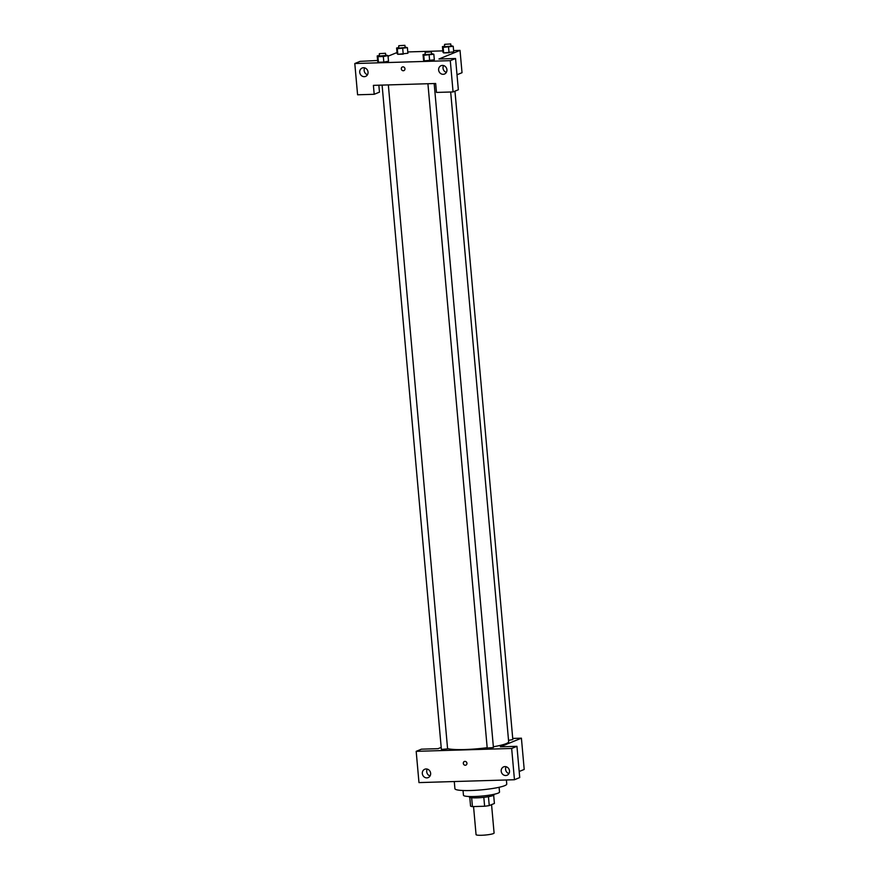 <?xml version="1.0" encoding="UTF-8"?>
<svg xmlns="http://www.w3.org/2000/svg" width="879" height="879" viewBox="0 0 879 879"><rect width="100%" height="100%" fill="white"/><g stroke="black" fill="none" stroke-linecap="round" stroke-linejoin="round"><path stroke-width="1.32" d="M473.55 806.57L476.055 834.632A9.054 1.22 -5.1 0 0 485.186 835.05A9.054 1.22 -5.1 0 0 494.086 833.028L491.559 804.626M493.668 795.253L494.405 803.461L489.251 805.582A12.152 1.648 -5.1 0 1 484.615 806.241L472.441 806.603A12.152 1.648 -5.1 0 1 470.562 806.131L469.782 797.385M471.649 797.736L472.441 806.603M483.824 797.341L484.615 806.241M494.042 794.297L494.086 794.759A12.449 1.681 174.9 0 1 476.857 797.846A12.449 1.681 174.9 0 1 469.287 796.978L469.243 796.506M488.449 796.693L489.251 805.582M499.096 787.287L499.514 792.023A18.107 2.45 174.9 0 1 474.462 796.517A18.107 2.45 174.9 0 1 463.453 795.242L463.035 790.507M506.392 779.981L506.754 784.068A26.018 3.516 174.9 0 1 470.737 790.518A26.018 3.516 174.9 0 1 454.915 788.694L454.278 781.541M416.185 751.336L418.975 782.596L514.457 779.739L511.666 748.468L416.185 751.336L421.448 749.172L438.061 748.677L441.192 747.392M512.721 738.437L521.412 738.173L524.203 769.444L519.192 771.498M511.666 748.468L516.94 746.315L519.731 777.574L514.457 779.739M521.412 738.173L500.338 746.809L516.94 746.315M427.919 83.725L487.208 748.073L493.427 747.513L434.171 83.538M508.534 740.349L512.82 739.569L454.959 91.163M382.09 85.098L441.379 749.446L447.598 748.886L388.342 84.911M447.576 748.611A31.677 4.285 -5.1 0 0 487.175 747.699M493.361 746.765A31.677 4.285 -5.1 0 0 508.655 741.689L450.674 91.998M427.271 769.092A4.527 4.109 -112.3 0 0 430.073 775.937M422.327 773.542A4.527 4.109 67.7 0 1 430.281 771.861A4.527 4.109 67.7 0 1 428.194 777.607A4.527 4.109 67.7 0 1 422.327 773.542M506.15 766.73A4.527 4.109 -112.3 0 0 508.952 773.575M501.206 771.18A4.527 4.109 67.7 0 1 509.161 769.499A4.527 4.109 67.7 0 1 507.073 775.245A4.527 4.109 67.7 0 1 501.206 771.18M464.376 761.467A1.978 1.802 -112.3 0 0 463.31 763.357A1.978 1.802 67.7 0 1 466.782 762.62A1.978 1.802 67.7 0 1 465.87 765.137A1.978 1.802 67.7 0 1 463.31 763.357A1.978 1.802 -112.3 0 0 465.87 765.137M373.399 85.362L435.676 83.494L436.467 92.427L453.07 91.932L450.29 60.662L354.797 63.53L357.588 94.789L374.19 94.295L373.399 85.362M453.608 50.564L460.025 50.378L462.024 72.704L457.003 74.759M402.384 66.969A1.978 1.802 -112.3 0 0 401.318 68.848A1.978 1.802 67.7 0 1 404.801 68.112A1.978 1.802 67.7 0 1 403.89 70.628A1.978 1.802 67.7 0 1 401.318 68.848A1.978 1.802 -112.3 0 0 403.89 70.628M438.632 69.968A4.527 4.109 67.7 0 1 446.576 68.287A4.527 4.109 67.7 0 1 444.499 74.034A4.527 4.109 67.7 0 1 438.632 69.968M359.742 72.342A4.527 4.109 67.7 0 1 367.697 70.65A4.527 4.109 67.7 0 1 365.609 76.396A4.527 4.109 67.7 0 1 359.742 72.342M443.576 65.529A4.527 4.109 -112.3 0 0 446.378 72.364M364.697 67.892A4.527 4.109 -112.3 0 0 367.499 74.726M378.849 85.197L379.464 92.141L374.19 94.295M354.797 63.53L360.071 61.365L377.618 60.486M453.07 91.932L458.344 89.768L455.553 58.508L438.951 59.003L460.025 50.378M455.553 58.508L450.29 60.662M431.501 53.564L433.83 54.245L434.336 59.827L424.26 60.882L423.535 60.146M450.894 45.62L453.223 46.301L453.729 51.883L443.653 52.938L442.928 52.202M402.714 48.565L403.219 54.146L397.824 54.311L397.099 53.575L397.824 54.311L407.9 53.256L407.395 47.675L397.319 48.73L396.605 47.993L398.835 47.565M385.661 54.937L388.002 55.619L388.507 61.2L383.826 62.09L378.431 62.255L377.706 61.519L378.431 62.255L383.826 62.09L383.321 56.509L377.926 56.663L377.212 55.937L379.442 55.509M407.768 51.938L442.818 50.883M388.046 56.212L397.011 52.542M405.054 46.994L407.395 47.675M398.692 45.884L398.89 48.114L405.109 47.554L404.911 45.323L398.934 45.686L404.911 45.323M397.319 48.73L397.824 54.311M396.605 47.993L397.099 53.575M453.223 46.301L443.159 47.356L442.434 46.62L444.675 46.191M444.521 44.51L444.719 46.741L450.938 46.18L450.74 43.95L444.763 44.313L450.74 43.95M448.554 47.191L449.048 52.773L443.653 52.938L442.939 52.202L442.434 46.62M443.159 47.356L443.653 52.938M388.002 55.619L383.321 56.509M379.299 53.817L379.497 56.058L385.716 55.498L385.518 53.267L379.541 53.63L385.518 53.267M377.926 56.663L378.431 62.255M377.212 55.937L377.706 61.519M433.83 54.245L423.766 55.289L423.041 54.564L425.282 54.135M425.128 52.443L425.326 54.685L431.545 54.124L431.347 51.894L425.37 52.257L431.347 51.894M429.161 55.135L429.655 60.717L424.26 60.882L423.546 60.146L423.041 54.564M423.766 55.289L424.26 60.882"/></g></svg>

